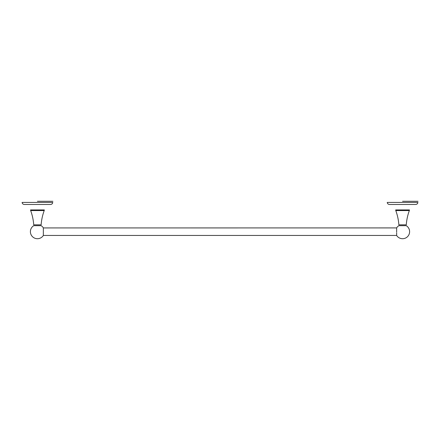 <?xml version="1.0" encoding="UTF-8"?>
<svg xmlns="http://www.w3.org/2000/svg" width="440" height="440" viewBox="0 0 440 440"><rect width="100%" height="100%" fill="white"/><g stroke="black" fill="none" stroke-linecap="round" stroke-linejoin="round"><path stroke-width="0.66" d="M44.209 210.568A52.712 52.712 0 0 0 41.135 224.84L33.732 224.84A52.712 52.712 0 0 0 30.657 210.568A1.876 1.876 -90 0 1 30.547 209.919L44.325 209.919A1.876 1.876 90 0 1 44.209 210.568L30.657 210.568M41.135 225.681A7.04 7.04 0 0 1 43.346 227.843L43.346 235.499A7.04 7.04 0 0 1 30.663 233.596A7.04 7.04 0 0 1 33.732 225.681L41.135 225.681M396.655 227.915L43.346 227.937M43.346 228.443L43.346 228.877M43.346 229.411L43.346 230.027M43.346 230.698L43.346 231.402M43.346 232.117L43.346 232.815M22.099 202.428L52.767 202.428C52.553 203.687 51.805 204.375 50.529 204.479L24.343 204.479C23.067 204.375 22.319 203.687 22.099 202.428M37.433 201.289L52.866 201.289L37.433 201.289M409.343 210.568A52.712 52.712 0 0 0 406.269 224.84L398.866 224.84A52.712 52.712 0 0 0 395.791 210.568A1.876 1.876 -90 0 1 395.675 209.919L409.453 209.919A1.876 1.876 90 0 1 409.343 210.568L395.791 210.568M396.655 232.837L396.655 235.499A7.04 7.04 0 0 0 409.338 233.596A7.04 7.04 0 0 0 406.269 225.681L398.866 225.681A7.04 7.04 0 0 0 396.655 227.843L396.655 232.139M396.655 231.424L396.655 230.714M396.655 230.038L396.655 229.422M396.655 228.888L396.655 228.448M387.233 202.428L417.901 202.428C417.681 203.687 416.933 204.375 415.657 204.479L389.472 204.479C388.195 204.375 387.448 203.687 387.233 202.428M402.567 201.289L418 201.289L402.567 201.289M43.346 235.439L396.655 235.439M50.529 204.479L24.343 204.479M415.657 204.479L389.472 204.479"/></g></svg>
